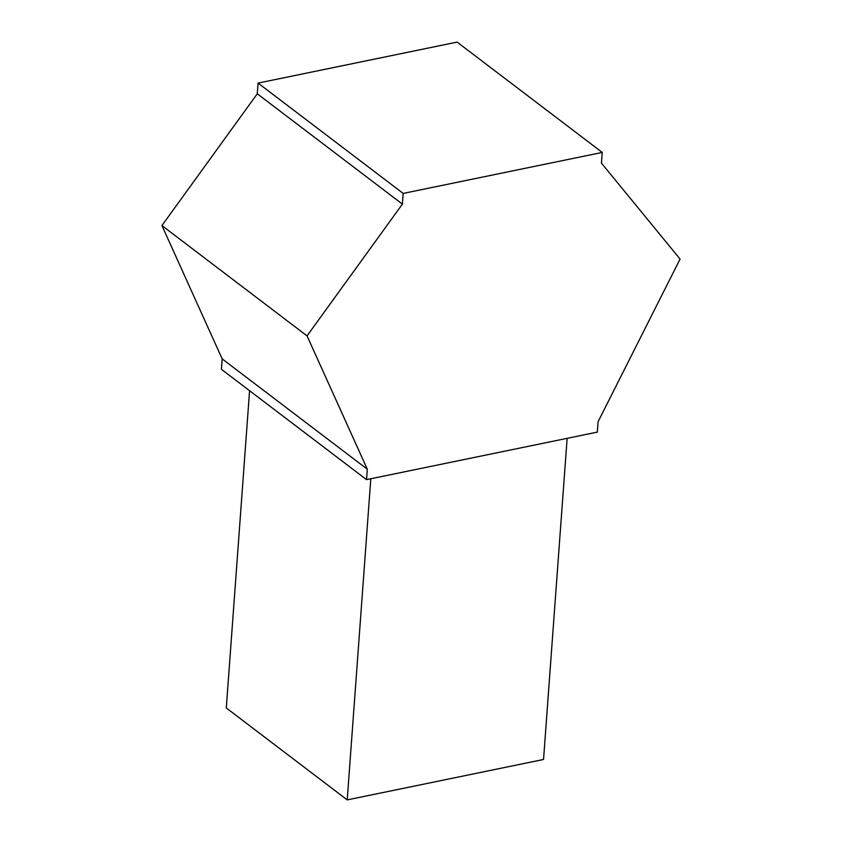 <?xml version="1.0" encoding="UTF-8"?>
<svg xmlns="http://www.w3.org/2000/svg" width="842" height="842" viewBox="0 0 842 842"><rect width="100%" height="100%" fill="white"/><g stroke="black" fill="none" stroke-linecap="round" stroke-linejoin="round"><path stroke-width="1.26" d="M366.544 479.635L597.315 432.114L598.083 421.705L680.073 259.073L601.451 163.127L602.24 152.423L457.111 42.1L258.052 83.095L257.273 93.788L161.927 225.572L222.183 358.902L221.425 369.312L366.544 479.635L367.312 469.226L222.183 358.902M258.052 83.095L403.181 193.418L402.392 204.111L307.046 335.895L367.312 469.226M307.046 335.895L161.927 225.572M402.392 204.111L257.273 93.788M403.181 193.418L602.24 152.423M567.129 438.335L543.543 759.473L347.22 799.9L226.287 707.964L249.579 390.72M347.22 799.9L370.806 478.761"/></g></svg>
